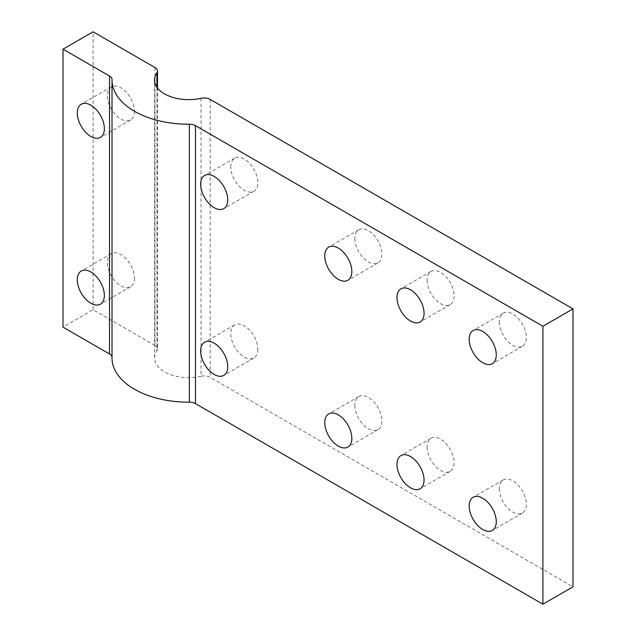 <?xml version="1.0" encoding="UTF-8"?>
<svg xmlns="http://www.w3.org/2000/svg" width="636" height="636" viewBox="0 0 636 636"><rect width="100%" height="100%" fill="white"/><g stroke="black" fill="none" stroke-linecap="round" stroke-linejoin="round"><path stroke-width="0.48" stroke-dasharray="3.18 2.39" d="M201.048 98.294L201.048 376.258A8.514 4.913 180 0 1 210.174 377.355L572.996 586.829M201.048 376.258A34.042 19.652 180 0 1 154.572 357.957A34.042 19.652 180 0 1 156.925 350.778A8.514 4.913 180 0 0 157.513 348.981L157.513 87.991M155.017 67.551L155.017 345.507A8.514 4.913 180 0 1 157.513 348.981M155.017 345.507L93.094 309.756L63.004 327.127M112.023 79.556L112.023 357.519A8.514 4.913 0 0 0 112.023 357.464L112.023 79.508M230.741 166.863A19.152 11.058 60 0 1 234.708 158.094A19.152 11.058 60 0 1 249.463 163.229A19.152 11.058 60 0 1 257.819 182.5A19.152 11.058 60 0 1 253.851 191.261A19.152 11.058 60 0 1 239.096 186.133A19.152 11.058 60 0 1 230.741 166.863M257.819 349.267A19.152 11.058 60 0 1 253.851 358.036A19.152 11.058 60 0 1 239.096 352.908A19.152 11.058 60 0 1 230.741 333.638A19.152 11.058 60 0 1 234.708 324.869A19.152 11.058 60 0 1 249.463 329.997A19.152 11.058 60 0 1 257.819 349.267M354.848 238.516A19.152 11.058 -120 0 0 363.204 257.787A19.152 11.058 -120 0 0 377.959 262.914A19.152 11.058 -120 0 0 381.926 254.146A19.152 11.058 -120 0 0 373.57 234.875A19.152 11.058 -120 0 0 358.815 229.747A19.152 11.058 -120 0 0 354.848 238.516M427.066 280.206A19.152 11.058 -120 0 0 435.422 299.476A19.152 11.058 -120 0 0 450.177 304.612A19.152 11.058 -120 0 0 454.144 295.843A19.152 11.058 -120 0 0 445.788 276.573A19.152 11.058 -120 0 0 431.025 271.445A19.152 11.058 -120 0 0 427.066 280.206M499.276 321.903A19.152 11.058 -120 0 0 507.639 341.174A19.152 11.058 -120 0 0 522.394 346.302A19.152 11.058 -120 0 0 526.362 337.533A19.152 11.058 -120 0 0 517.998 318.262A19.152 11.058 -120 0 0 503.243 313.135A19.152 11.058 -120 0 0 499.276 321.903M354.848 405.291A19.152 11.058 -120 0 0 363.204 424.562A19.152 11.058 -120 0 0 377.959 429.69A19.152 11.058 -120 0 0 381.926 420.921A19.152 11.058 -120 0 0 373.57 401.65A19.152 11.058 -120 0 0 358.815 396.522A19.152 11.058 -120 0 0 354.848 405.291M427.066 446.981A19.152 11.058 -120 0 0 435.422 466.252A19.152 11.058 -120 0 0 450.177 471.379A19.152 11.058 -120 0 0 454.144 462.618A19.152 11.058 -120 0 0 445.788 443.348A19.152 11.058 -120 0 0 431.025 438.212A19.152 11.058 -120 0 0 427.066 446.981M499.276 488.679A19.152 11.058 -120 0 0 507.639 507.949A19.152 11.058 -120 0 0 522.394 513.077A19.152 11.058 -120 0 0 526.362 504.308A19.152 11.058 -120 0 0 517.998 485.037A19.152 11.058 -120 0 0 503.243 479.91A19.152 11.058 -120 0 0 499.276 488.679M93.094 309.756L93.094 31.8M134.45 111.268A19.152 11.058 60 0 1 130.491 120.037A19.152 11.058 60 0 1 115.728 114.909A19.152 11.058 60 0 1 107.373 95.639A19.152 11.058 60 0 1 111.34 86.87A19.152 11.058 60 0 1 126.095 91.997A19.152 11.058 60 0 1 134.45 111.268M134.45 278.043A19.152 11.058 60 0 1 130.491 286.812A19.152 11.058 60 0 1 115.728 281.684A19.152 11.058 60 0 1 107.373 262.414A19.152 11.058 60 0 1 111.34 253.645A19.152 11.058 60 0 1 126.095 258.773A19.152 11.058 60 0 1 134.45 278.043M210.174 99.399L210.174 377.355M156.925 87.18L156.925 350.778M234.708 158.094L204.617 175.464M253.851 191.261L223.769 208.632M234.708 324.869L204.617 342.24M253.851 358.036L223.769 375.407M154.572 357.957L154.572 80.001M111.34 86.87L81.249 104.24M130.491 120.037L100.401 137.408M111.34 253.645L81.249 271.015M130.491 286.812L100.401 304.183M358.815 229.747L328.725 247.118M377.959 262.914L347.876 280.285M431.025 271.445L400.942 288.816M450.177 304.612L420.086 321.983M503.243 313.135L473.152 330.505M522.394 346.302L492.304 363.673M358.815 396.522L328.725 413.893M377.959 429.69L347.876 447.06M431.025 438.212L400.942 455.591M450.177 471.379L420.086 488.758M503.243 479.91L473.152 497.28M522.394 513.077L492.304 530.448"/><path stroke-width="0.95" d="M112.023 357.519A76.598 44.226 0 0 0 112.016 357.957A76.598 44.226 0 0 0 189.377 402.175A8.514 4.913 0 0 1 195.483 403.614L542.905 604.2L572.996 586.829L572.996 308.873L542.905 326.244L542.905 604.2M572.996 308.873L210.174 99.399A8.514 4.913 0 0 0 201.048 98.294A34.042 19.652 180 0 1 154.572 80.001A34.042 19.652 180 0 1 156.925 72.822A8.514 4.913 0 0 0 157.513 71.025A8.514 4.913 0 0 0 155.017 67.551L93.094 31.8L63.004 49.171L63.004 327.127L109.527 353.99L109.527 76.034A8.514 4.913 180 0 1 112.023 79.508A8.514 4.913 180 0 1 112.023 79.556A76.598 44.226 0 0 0 112.016 80.001A76.598 44.226 0 0 0 189.377 124.219A8.514 4.913 180 0 1 195.483 125.658L542.905 326.244M112.023 357.464A8.514 4.913 0 0 0 109.527 353.99M227.728 199.871A19.152 11.058 60 0 1 223.769 208.632A19.152 11.058 60 0 1 209.005 203.504A19.152 11.058 60 0 1 200.65 184.233A19.152 11.058 60 0 1 204.617 175.464A19.152 11.058 60 0 1 219.372 180.6A19.152 11.058 60 0 1 227.728 199.871M227.728 366.646A19.152 11.058 60 0 1 223.769 375.407A19.152 11.058 60 0 1 209.005 370.279A19.152 11.058 60 0 1 200.65 351.008A19.152 11.058 60 0 1 204.617 342.24A19.152 11.058 60 0 1 219.372 347.375A19.152 11.058 60 0 1 227.728 366.646M324.757 255.887A19.152 11.058 -120 0 0 333.113 275.157A19.152 11.058 -120 0 0 347.876 280.285A19.152 11.058 -120 0 0 351.835 271.524A19.152 11.058 -120 0 0 343.48 252.254A19.152 11.058 -120 0 0 328.725 247.118A19.152 11.058 -120 0 0 324.757 255.887M396.975 297.576A19.152 11.058 -120 0 0 405.331 316.847A19.152 11.058 -120 0 0 420.086 321.983A19.152 11.058 -120 0 0 424.053 313.214A19.152 11.058 -120 0 0 415.698 293.943A19.152 11.058 -120 0 0 400.942 288.816A19.152 11.058 -120 0 0 396.975 297.576M469.185 339.274A19.152 11.058 -120 0 0 477.549 358.545A19.152 11.058 -120 0 0 492.304 363.673A19.152 11.058 -120 0 0 496.271 354.904A19.152 11.058 -120 0 0 487.907 335.633A19.152 11.058 -120 0 0 473.152 330.505A19.152 11.058 -120 0 0 469.185 339.274M324.757 422.662A19.152 11.058 -120 0 0 333.113 441.933A19.152 11.058 -120 0 0 347.876 447.06A19.152 11.058 -120 0 0 351.835 438.299A19.152 11.058 -120 0 0 343.48 419.029A19.152 11.058 -120 0 0 328.725 413.893A19.152 11.058 -120 0 0 324.757 422.662M396.975 464.352A19.152 11.058 -120 0 0 405.331 483.622A19.152 11.058 -120 0 0 420.086 488.758A19.152 11.058 -120 0 0 424.053 479.989A19.152 11.058 -120 0 0 415.698 460.718A19.152 11.058 -120 0 0 400.942 455.591A19.152 11.058 -120 0 0 396.975 464.352M469.185 506.049A19.152 11.058 -120 0 0 477.549 525.32A19.152 11.058 -120 0 0 492.304 530.448A19.152 11.058 -120 0 0 496.271 521.679A19.152 11.058 -120 0 0 487.907 502.408A19.152 11.058 -120 0 0 473.152 497.28A19.152 11.058 -120 0 0 469.185 506.049M63.004 49.171L109.527 76.034M104.368 128.647A19.152 11.058 60 0 1 100.401 137.408A19.152 11.058 60 0 1 85.645 132.28A19.152 11.058 60 0 1 77.282 113.009A19.152 11.058 60 0 1 81.249 104.24A19.152 11.058 60 0 1 96.004 109.376A19.152 11.058 60 0 1 104.368 128.647M104.368 295.414A19.152 11.058 60 0 1 100.401 304.183A19.152 11.058 60 0 1 85.645 299.055A19.152 11.058 60 0 1 77.282 279.784A19.152 11.058 60 0 1 81.249 271.015A19.152 11.058 60 0 1 96.004 276.143A19.152 11.058 60 0 1 104.368 295.414M195.483 403.614L195.483 125.658M189.377 402.175L189.377 124.219M156.925 72.822L156.925 87.18M112.016 357.957L112.016 80.001M157.513 87.991L157.513 71.025"/></g></svg>
